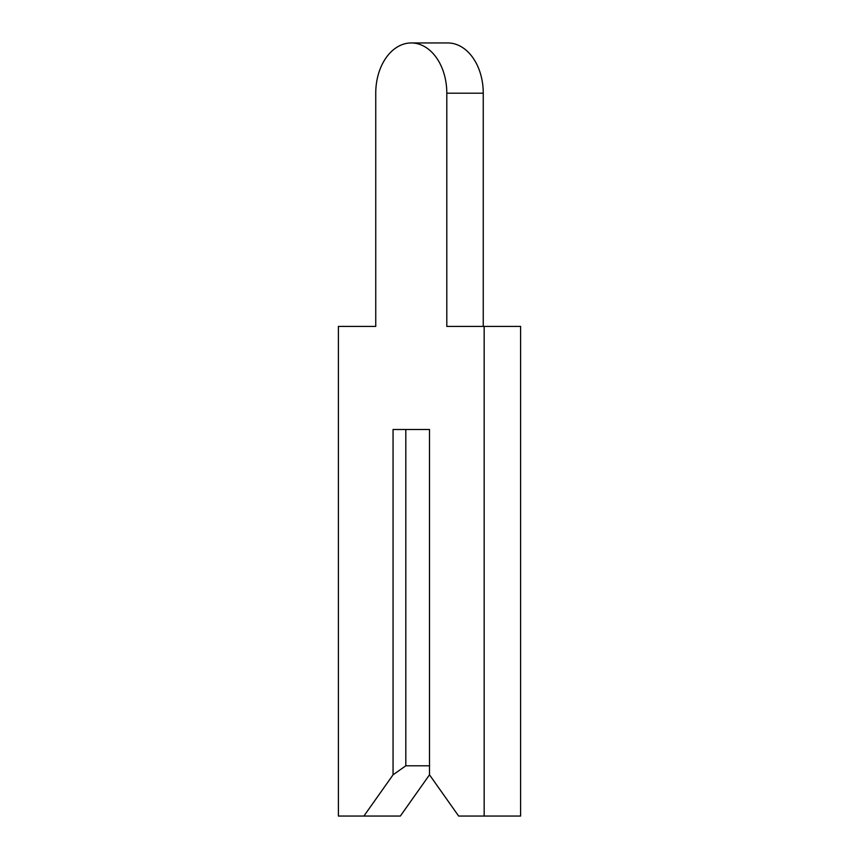 <?xml version="1.0" encoding="UTF-8"?>
<svg xmlns="http://www.w3.org/2000/svg" width="859" height="859" viewBox="0 0 859 859"><rect width="100%" height="100%" fill="white"/><g stroke="black" fill="none" stroke-linecap="round" stroke-linejoin="round"><path stroke-width="1.29" d="M375.748 93.201L375.748 326.42L338.392 326.42L338.392 816.05L363.905 816.05L393.057 774.818L405.813 765.798L429.5 765.798L429.5 429.5L429.5 774.818L458.652 816.05L484.165 816.05L484.165 326.42L446.809 326.42L446.809 93.201A50.251 35.53 -90 0 0 411.278 42.95A50.251 35.53 -90 0 0 375.748 93.201L375.748 326.42L375.748 93.201M363.905 816.05L400.348 816.05L429.5 774.818M405.813 765.798L405.813 429.5L429.5 429.5L393.057 429.5L393.057 774.818M483.252 326.42L483.252 93.201A50.251 35.53 -90 0 0 447.722 42.95L411.278 42.95M484.165 816.05L520.608 816.05L520.608 326.42L484.165 326.42M446.809 93.201L483.252 93.201"/></g></svg>

